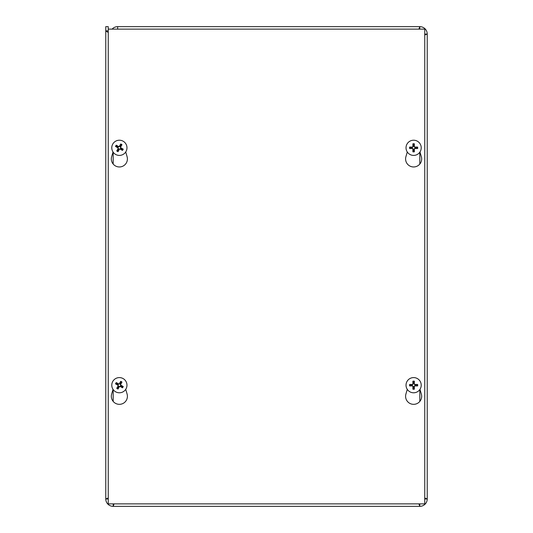 <?xml version="1.0" encoding="UTF-8"?>
<svg xmlns="http://www.w3.org/2000/svg" width="533" height="533" viewBox="0 0 533 533"><rect width="100%" height="100%" fill="white"/><g stroke="black" fill="none" stroke-linecap="round" stroke-linejoin="round"><path stroke-width="0.8" d="M108.246 29.815L108.226 29.402M117.2 29.122A4.944 4.944 0 0 1 117.646 29.102L117.646 26.65L419.824 26.65A7.395 7.395 0 0 1 427.226 34.045L427.226 498.955A7.395 7.395 0 0 1 419.824 506.35L113.176 506.35L114.109 503.878M108.246 498.855L108.226 498.955A4.944 4.944 0 0 0 108.246 499.394M112.729 503.878A4.944 4.944 0 0 0 113.176 503.898L113.269 503.878M427.226 35.638L427.226 498.575M108.246 498.015L105.774 498.955L105.774 26.65L108.226 26.65L108.246 30.874M424.754 499.394A4.944 4.944 0 0 0 424.774 498.955L427.226 498.955L424.754 498.015M424.754 34.985L427.226 34.045L424.754 34.145M108.226 30.854L105.774 30.854L108.246 32.506M108.226 498.955L105.774 498.955A7.395 7.395 0 0 0 113.176 506.35L113.176 503.898M418.891 503.878L419.824 506.35L419.731 503.878M418.891 29.122L419.824 26.65L419.731 29.122M424.774 34.045A4.944 4.944 0 0 0 424.754 33.606M420.27 29.122A4.944 4.944 0 0 0 419.824 29.102M112.123 29.122A7.395 7.395 0 0 1 117.646 26.65M419.824 503.898A4.944 4.944 0 0 0 420.27 503.878M419.977 389.356L421.343 394.074A8.028 8.028 0 0 1 413.621 404.334A8.028 8.028 0 0 1 405.906 394.074L407.272 389.356M125.728 389.356L127.094 394.074A8.028 8.028 0 0 1 119.379 404.334A8.028 8.028 0 0 1 111.657 394.074L113.023 389.356M419.977 151.978L421.343 156.702A8.028 8.028 0 0 1 413.621 166.962A8.028 8.028 0 0 1 405.906 156.702L407.272 151.978M125.728 151.978L127.094 156.702A8.028 8.028 0 0 1 119.379 166.962A8.028 8.028 0 0 1 111.657 156.702L113.023 151.978M424.754 29.122L424.754 503.878L108.246 503.878L108.246 29.122L424.754 29.122M121.044 383.24A2.565 2.565 0 0 0 120.192 382.754L120.711 381.342A10.047 0.873 118 0 0 119.365 383.74L118.639 383.94A10.047 0.873 -148.8 0 0 116.254 382.574L117.427 383.52A2.565 2.565 0 0 0 116.94 384.373L118.079 384.906L118.406 386.092L116.76 388.31A4.071 4.071 0 0 0 118.04 389.03A10.047 0.873 -62 0 0 119.385 386.638L120.112 386.438A10.047 0.873 31.2 0 0 122.497 387.804L121.324 386.858A2.565 2.565 0 0 0 121.81 386.005L120.671 385.472L120.345 384.286L121.99 382.068A4.071 4.071 0 0 0 120.711 381.342M116.94 384.373L115.528 383.853A10.047 0.873 28 0 0 117.926 385.199L118.126 385.925A10.047 0.873 121.2 0 0 116.76 388.31M116.254 382.574A4.071 4.071 0 0 0 115.528 383.853M117.706 387.138A2.565 2.565 0 0 0 118.559 387.618L118.04 389.03M121.81 386.005L123.223 386.525A10.047 0.873 -152 0 0 120.824 385.179L120.625 384.453A10.047 0.873 -58.8 0 0 121.99 382.068M122.497 387.804A4.071 4.071 0 0 0 123.223 386.525M118.559 387.618L119.092 386.485L120.278 386.159L121.324 386.858M120.192 382.754L119.659 383.893L118.473 384.22L117.427 383.52M123.123 378.583A7.595 7.595 0 0 1 123.223 391.735A7.595 7.595 0 0 1 111.777 385.246A7.595 7.595 0 0 1 123.123 378.583M414.114 382.667A2.565 2.565 0 0 0 413.135 382.667L412.888 381.182A10.047 0.873 88.4 0 0 412.902 383.933L412.369 384.466A10.047 0.873 -178.4 0 0 409.617 384.453L411.103 384.699A2.565 2.565 0 0 0 411.103 385.679L412.362 385.586L413.228 386.452L412.888 389.19A4.071 4.071 0 0 0 414.361 389.19A10.047 0.873 -91.6 0 0 414.348 386.445L414.881 385.912A10.047 0.873 1.6 0 0 417.625 385.925L416.146 385.679A2.565 2.565 0 0 0 416.146 384.699L414.887 384.793L414.021 383.92L414.361 381.182A4.071 4.071 0 0 0 412.888 381.182M411.103 385.679L409.617 385.925A10.047 0.873 -1.6 0 0 412.369 385.912L412.902 386.445A10.047 0.873 91.6 0 0 412.888 389.19M409.617 384.453A4.071 4.071 0 0 0 409.617 385.925M413.135 387.711A2.565 2.565 0 0 0 414.114 387.711L414.361 389.19M416.146 384.699L417.625 384.453A10.047 0.873 178.4 0 0 414.881 384.466L414.348 383.933A10.047 0.873 -88.4 0 0 414.361 381.182M417.625 385.925A4.071 4.071 0 0 0 417.625 384.453M414.114 387.711L414.021 386.452L414.887 385.586L416.146 385.679M413.135 382.667L413.228 383.92L412.362 384.793L411.103 384.699M413.621 377.591A7.595 7.595 0 0 1 420.204 388.983A7.595 7.595 0 0 1 407.045 388.983A7.595 7.595 0 0 1 413.621 377.591M121.044 145.862A2.565 2.565 0 0 0 120.192 145.382L120.711 143.97A10.047 0.873 118 0 0 119.365 146.362L118.639 146.562A10.047 0.873 -148.8 0 0 116.254 145.196L117.427 146.142A2.565 2.565 0 0 0 116.94 146.995L118.079 147.528L118.406 148.714L116.76 150.932A4.071 4.071 0 0 0 118.04 151.658A10.047 0.873 -62 0 0 119.385 149.26L120.112 149.06A10.047 0.873 31.2 0 0 122.497 150.426L121.324 149.48A2.565 2.565 0 0 0 121.81 148.627L120.671 148.094L120.345 146.908L121.99 144.69A4.071 4.071 0 0 0 120.711 143.97M116.94 146.995L115.528 146.475A10.047 0.873 28 0 0 117.926 147.821L118.126 148.547A10.047 0.873 121.2 0 0 116.76 150.932M116.254 145.196A4.071 4.071 0 0 0 115.528 146.475M117.706 149.76A2.565 2.565 0 0 0 118.559 150.246L118.04 151.658M121.81 148.627L123.223 149.147A10.047 0.873 -152 0 0 120.824 147.801L120.625 147.075A10.047 0.873 -58.8 0 0 121.99 144.69M122.497 150.426A4.071 4.071 0 0 0 123.223 149.147M118.559 150.246L119.092 149.107L120.278 148.78L121.324 149.48M120.192 145.382L119.659 146.515L118.473 146.841L117.427 146.142M123.123 141.205A7.595 7.595 0 0 1 123.223 154.363A7.595 7.595 0 0 1 111.777 147.868A7.595 7.595 0 0 1 123.123 141.205M414.114 145.289A2.565 2.565 0 0 0 413.135 145.289L412.888 143.81A10.047 0.873 88.4 0 0 412.902 146.555L412.369 147.088A10.047 0.873 -178.4 0 0 409.617 147.075L411.103 147.321A2.565 2.565 0 0 0 411.103 148.301L412.362 148.207L413.228 149.08L412.888 151.818A4.071 4.071 0 0 0 414.361 151.818A10.047 0.873 -91.6 0 0 414.348 149.067L414.881 148.534A10.047 0.873 1.6 0 0 417.625 148.547L416.146 148.301A2.565 2.565 0 0 0 416.146 147.321L414.887 147.414L414.021 146.548L414.361 143.81A4.071 4.071 0 0 0 412.888 143.81M411.103 148.301L409.617 148.547A10.047 0.873 -1.6 0 0 412.369 148.534L412.902 149.067A10.047 0.873 91.6 0 0 412.888 151.818M409.617 147.075A4.071 4.071 0 0 0 409.617 148.547M413.135 150.333A2.565 2.565 0 0 0 414.114 150.333L414.361 151.818M416.146 147.321L417.625 147.075A10.047 0.873 178.4 0 0 414.881 147.088L414.348 146.555A10.047 0.873 -88.4 0 0 414.361 143.81M417.625 148.547A4.071 4.071 0 0 0 417.625 147.075M414.114 150.333L414.021 149.08L414.887 148.207L416.146 148.301M413.135 145.289L413.228 146.548L412.362 147.414L411.103 147.321M413.621 140.212A7.595 7.595 0 0 1 420.204 151.612A7.595 7.595 0 0 1 407.045 151.612A7.595 7.595 0 0 1 413.621 140.212M419.824 401.409L419.824 389.576M419.824 164.031L419.824 152.198M113.176 152.198L113.176 164.031M113.176 389.576L113.176 401.409M120.525 381.728A3.651 3.651 0 0 1 121.757 382.428M115.914 384.04A3.651 3.651 0 0 1 116.614 382.807M118.226 388.65A3.651 3.651 0 0 1 116.993 387.951M122.837 386.338A3.651 3.651 0 0 1 122.137 387.571M412.915 381.608A3.651 3.651 0 0 1 414.334 381.608M410.044 385.899A3.651 3.651 0 0 1 410.044 384.48M414.334 388.77A3.651 3.651 0 0 1 412.915 388.77M417.206 384.48A3.651 3.651 0 0 1 417.206 385.899M120.525 144.35A3.651 3.651 0 0 1 121.757 145.049M115.914 146.662A3.651 3.651 0 0 1 116.614 145.429M118.226 151.272A3.651 3.651 0 0 1 116.993 150.572M122.837 148.96A3.651 3.651 0 0 1 122.137 150.193M412.915 144.23A3.651 3.651 0 0 1 414.334 144.23M410.044 148.52A3.651 3.651 0 0 1 410.044 147.101M414.334 151.392A3.651 3.651 0 0 1 412.915 151.392M417.206 147.101A3.651 3.651 0 0 1 417.206 148.52"/></g></svg>
